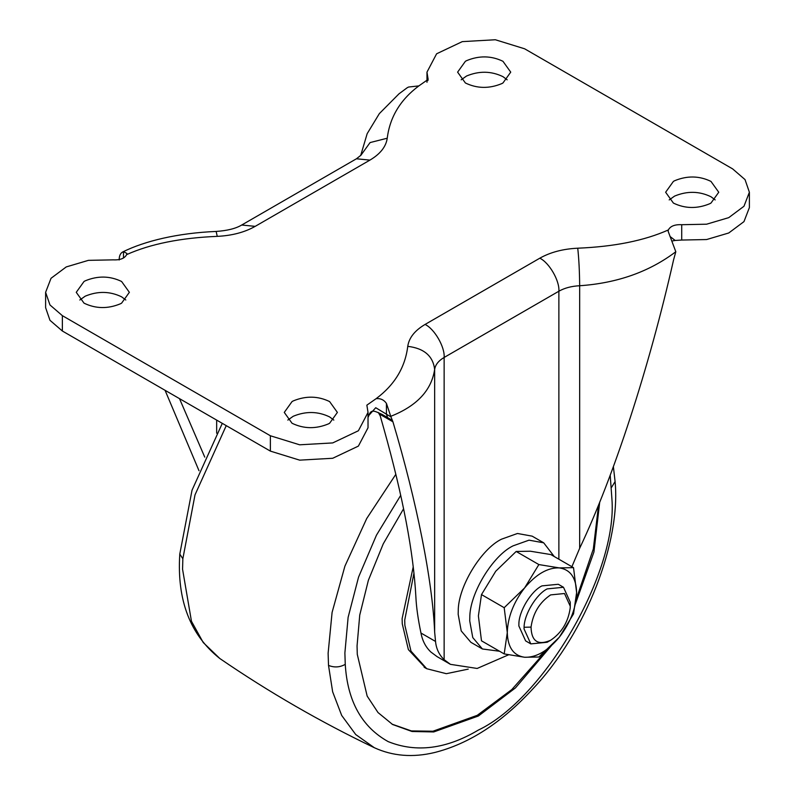 <?xml version="1.0" encoding="UTF-8"?>
<svg xmlns="http://www.w3.org/2000/svg" width="795" height="795" viewBox="0 0 795 795"><rect width="100%" height="100%" fill="white"/><g stroke="black" fill="none" stroke-linecap="round" stroke-linejoin="round"><path stroke-width="1.19" d="M468.225 669.122L446.333 673.693L426.726 668.714L410.975 651.125L404.864 625.297L404.725 620.08L413.976 573.036M425.444 667.939L408.382 649.624L402.26 623.797L402.121 618.58L413.251 566.716M598.585 504.954L593.318 549.017L576.375 598.784M545.807 651.234L511.811 689.563L477.239 715.331L432.937 731.231L411.353 730.913L392.015 724.156M551.412 645.629L515.448 687.904L478.391 715.997L433.732 731.947L411.999 731.489L392.591 724.493L378.013 712.549L367.161 696.082L357.283 654.365L357.054 645.938L359.738 615.082L368.373 580.3L383.24 543.879L403.592 508.75M599.698 502.211L593.944 551.969L575.312 604.24M715.182 199.913L710.969 196.743C699.292 191.098 687.158 190.88 674.587 196.097L669.191 199.913M673.405 203.083C685.091 208.717 697.215 208.936 709.786 203.719L710.969 203.083L718.75 192.241L710.969 181.399C699.292 175.755 687.158 175.536 674.587 180.753L673.405 181.399L665.634 192.241L673.405 203.083M333.821 420.088L329.607 416.918C317.93 411.273 305.807 411.065 293.226 416.272L287.83 420.088M292.043 423.258C303.73 428.903 315.853 429.111 328.424 423.894L329.607 423.258L337.388 412.416L329.607 401.574C317.93 395.93 305.807 395.711 293.226 400.928L292.043 401.574L284.272 412.416L292.043 423.258M125.809 299.993L121.595 296.823C109.909 291.179 97.785 290.96 85.214 296.177L79.818 299.993M84.032 303.163C95.708 308.798 107.842 309.017 120.413 303.799L121.595 303.163L129.366 292.322L121.595 281.48C109.909 275.835 97.785 275.617 85.214 280.834L84.032 281.48L76.25 292.322L84.032 303.163M507.17 79.818L502.957 76.648C491.27 71.003 479.147 70.785 466.576 76.002L461.18 79.818M465.393 82.978C477.07 88.623 489.193 88.841 501.774 83.624L502.957 82.978L510.728 72.136L502.957 61.294C491.27 55.66 479.147 55.441 466.576 60.659L465.393 61.294L457.612 72.136L465.393 82.978M204.752 457.115L179.491 398.633M198.998 470.72L165.072 390.315M681.712 224.707L706.596 224.2L728.747 217.641L743.971 206.263L749.387 192.241L749.387 207.584L743.971 221.616L728.747 232.985L706.596 239.543L681.712 240.05L681.712 224.707C674.826 224.379 670.374 226.128 668.356 229.944L668.148 231.285L675.82 251.737L673.604 259.756C649.048 368.234 613.929 476.096 579.664 548.282L571.893 566.716M508.562 654.812L477.159 668.456L450.437 664.342L444.137 659.671C439.078 654.762 436.207 648.69 435.541 641.456L434.646 632.005L434.646 369.466C431.476 390.385 416.848 405.997 390.752 416.322L392.929 421.807C416.908 502.251 432.51 580.837 434.646 632.005M435.541 641.456L420.962 633.029C418.071 619.216 416.381 607.31 415.904 597.293C413.569 552.793 402.946 496.835 384.055 429.439L380.199 415.795L378.311 412.486M420.962 633.029C422.413 640.79 425.713 647.11 430.85 651.999L437.141 656.67L450.437 664.342M675.82 251.737C649.257 271.81 617.208 283.149 579.664 285.743C571.595 286.13 564.669 287.959 558.875 291.218L444.137 357.462C438.482 360.811 435.322 364.806 434.646 369.466C433.056 356.031 424.093 348.319 407.755 346.342C408.978 337.845 414.752 330.541 425.077 324.44L539.805 258.196C550.379 252.234 563.029 248.905 577.746 248.199C614.287 246.689 644.487 240.607 668.356 229.944M270.38 451.113L270.38 435.769L299.665 444.803L332.717 442.924L358.386 430.761L368.025 412.416L368.025 427.76L358.386 446.104L332.717 458.268L299.665 460.146L270.38 451.113L62.368 331.018L49.966 320.305L45.613 307.665L45.613 292.322L51.029 278.29L66.253 266.921L88.404 260.353L113.288 259.856C120.174 260.174 124.626 258.425 126.644 254.609L126.852 253.416L123.493 251.618C120.691 252.711 119.25 255.344 119.18 259.528L119.18 260.005M407.08 87.818L408.56 87.033L418.856 85.9C400.392 99.683 389.848 117.123 387.245 138.211C386.022 146.707 380.248 154.011 369.923 160.113L255.195 226.356C244.621 232.319 231.971 235.648 217.254 236.363C180.713 237.864 150.513 243.946 126.644 254.609M418.856 85.9L428.137 79.401L426.975 72.136L436.614 53.792L462.283 41.628L495.335 39.75L524.62 48.793L732.632 168.888L745.034 179.6L749.387 192.241M390.752 416.322L386.44 403.423C383.945 399.835 380.507 398.245 376.144 398.653C394.608 384.869 405.152 367.439 407.755 346.342M376.144 398.653L366.863 405.152L368.025 412.416M270.38 435.769L62.368 315.665L49.966 304.952L45.613 292.322M391.965 420.177L382.097 414.414C374.723 411.174 370.927 408.392 368.632 416.163L368.025 417.534M368.025 416.312L375.727 407.716L390.752 416.799M669.996 236.453L675.174 240.458L672.749 240.885M123.493 258.027L123.493 251.618L122.947 251.836C144.958 241.004 177.474 233.084 216.141 231.434L217.254 236.363M681.712 240.05L675.174 240.458M550.627 594.899C539.576 602.352 533.048 613.084 531.04 627.106C531.448 641.346 537.976 645.729 550.627 640.263L550.627 640.263C561.668 632.82 568.196 622.078 570.204 608.056L570.263 606.237L564.51 593.517L550.627 594.899M570.263 606.237L570.263 602.232L563.496 587.276L547.159 588.896C536.486 594.143 524.134 614.277 524.084 627.275L524.044 628.924L530.812 643.89L547.159 642.271L550.627 640.263M531.04 627.106L524.084 627.275M554.244 556.53L543.71 542.826L532.153 536.148L517.456 533.485L501.506 539.189C481.204 548.938 457.89 587.078 458.248 611.146L458.168 614.247L461.209 630.912L470.869 642.3L482.416 648.978L499.558 651.244M563.496 587.276L558.299 584.275L541.952 585.885C531.12 591.092 518.688 611.434 518.887 624.264L518.847 625.923L525.614 640.889L530.812 643.89M543.71 542.826L529.013 540.163L513.063 545.857C492.761 555.606 469.447 593.756 469.805 617.814L469.726 620.915L472.767 637.58L482.416 648.978M573.523 567.66L576.623 592.563L573.523 613.889L559.292 637.242C570.373 622.823 576.156 607.927 576.623 592.563C576.156 577.736 570.373 569.518 559.292 567.898L573.523 567.66L550.826 554.562L530.394 551.223L516.164 551.462L495.732 571.237L481.492 594.59L478.391 615.916L481.492 640.82L504.189 653.917L507.29 632.591C507.757 647.418 513.53 655.636 524.62 657.256C536.178 657.664 547.735 650.996 559.292 637.242L538.861 657.018L524.62 657.256L504.189 653.917M524.62 587.912C513.53 602.332 507.757 617.228 507.29 632.591L504.189 607.698L524.62 587.912L538.861 564.569L559.292 567.898C547.735 567.491 536.178 574.169 524.62 587.912M504.189 607.698L481.492 594.59M538.861 564.569L516.164 551.462M610.202 475.221L611.902 498.803C617.874 571.625 544.446 698.805 478.391 730.048C446.383 749.069 416.312 752.925 388.179 741.616C361.775 726.888 347.465 701.13 345.259 664.362L344.881 652.963L348.121 617.327L358.565 577.091L376.452 535.184L400.73 495.325M611.524 487.405L615.091 481.571L613.382 466.645M345.259 664.362C339.823 667.383 334.238 667.73 328.514 665.405L328.116 653.271L332.091 612.408L344.911 566.159L366.734 518.489L395.85 474.297M615.091 481.571C620.855 541.663 586.491 631.955 533.346 688.341C502.182 722.367 469.259 743.762 434.597 752.527C412.844 757.744 392.76 756.144 374.336 747.717L355.723 734.54L341.681 715.43L332.648 691.799L328.514 665.405M374.336 747.717C320.534 721.959 269.028 692.226 219.817 658.508L203.232 642.539L191.456 621.253L182.562 569.24L182.85 558.766L195.014 494.868L226.247 425.633M182.85 558.766L179.789 554.085C176.818 600.175 190.164 634.976 219.817 658.508M392.929 421.807L379.513 414.066M444.137 659.671L444.137 357.462C444.991 347.067 434.507 328.901 425.077 324.44M216.667 433.205L216.667 420.098M558.875 559.203L558.875 291.218C559.73 280.824 549.246 262.658 539.805 258.196M579.664 548.282L579.664 285.743C579.545 271.473 578.909 258.961 577.746 248.199M387.652 417.693L386.44 414.304L386.44 403.423M255.195 226.356L241.71 225.025C235.827 228.543 227.31 230.679 216.141 231.434M369.923 160.113L356.448 158.781L241.71 225.025M387.245 138.211L370.082 142.573L360.711 155.532M427.939 80.613L427.939 78.188M62.368 331.018L62.368 315.665M426.726 668.714L424.123 667.214M222.292 423.347L192.032 490.197L179.789 554.085M360.99 155.184L356.448 158.781M407.279 87.679L398.981 93.84L379.344 113.615L367.171 133.669L360.662 155.591M426.975 82.302L426.975 72.136"/></g></svg>
